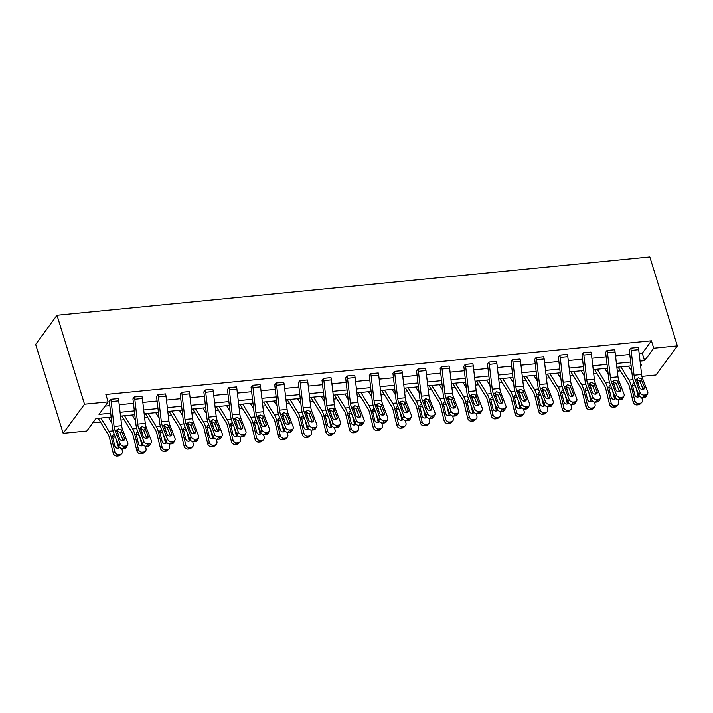 <?xml version="1.0" encoding="UTF-8"?>
<svg xmlns="http://www.w3.org/2000/svg" width="713" height="713" viewBox="0 0 713 713"><rect width="100%" height="100%" fill="white"/><g stroke="black" fill="none" stroke-linecap="round" stroke-linejoin="round"><path stroke-width="1.07" d="M111.166 417.034L95.952 418.522L86.808 431L63.181 433.326L35.65 344.406L56.995 315.271L649.819 256.947L677.35 345.876L653.714 348.202L651.424 340.787L105.863 394.467L108.153 401.874L99.009 414.351L110.72 413.201M677.35 345.876L656.005 375.002L641.932 376.384M92.842 422.773L100.471 422.025M110.765 421.009L111.62 420.928M120.996 420.002L124.107 419.699M134.392 418.683L135.256 418.602M144.632 417.675L147.734 417.372M158.028 416.356L158.892 416.276M168.268 415.349L171.37 415.046M181.663 414.039L182.528 413.95M191.904 413.032L195.006 412.72M205.299 411.713L206.164 411.624M215.531 410.706L218.641 410.394M228.935 409.387L229.791 409.298M239.167 408.38L242.277 408.068M252.571 407.061L253.427 406.971M262.803 406.054L265.913 405.75M276.198 404.734L277.063 404.645M286.439 403.727L289.54 403.424M299.834 402.408L300.699 402.319M310.075 401.401L313.176 401.098M323.47 400.082L324.335 400.002M333.702 399.075L336.812 398.772M347.106 397.756L347.971 397.676M357.338 396.749L360.448 396.446M370.742 395.43L371.598 395.35M380.974 394.423L384.084 394.12M394.369 393.104L395.234 393.023M404.61 392.097L407.711 391.793M418.005 390.777L418.87 390.697M428.246 389.77L431.347 389.467M441.641 388.46L442.506 388.371M451.873 387.453L454.983 387.141M465.277 386.134L466.142 386.045M475.509 385.127L478.619 384.815M488.913 383.808L489.769 383.719M499.145 382.801L502.255 382.489M512.549 381.482L513.405 381.393M522.781 380.475L525.891 380.172M536.176 379.156L537.041 379.066M546.416 378.148L549.518 377.845M559.812 376.829L560.676 376.749M570.052 375.822L573.154 375.519M583.448 374.503L584.312 374.423M593.679 373.496L596.79 373.193M607.084 372.177L607.948 372.097M617.315 371.17L620.426 370.867M146.584 446.302A3.369 2.558 -152 0 1 142.502 443.86L137.413 430.616A12.638 5.41 -95.6 0 1 135.942 424.449L133.028 399.601A1.684 0.722 84.4 0 0 132.894 398.959L134.329 396.963L141.914 396.241A5.9 2.522 84.4 0 1 142.377 398.496L145.292 423.344A8.422 3.61 -95.6 0 0 146.272 427.452L151.361 440.696A3.369 2.558 28 0 1 151.308 442.577A3.369 2.558 28 0 1 149.391 443.736L147.876 443.887L146.584 446.302L148.099 446.151L149.391 443.736M193.856 441.65A3.369 2.558 -152 0 1 189.774 439.208L184.676 425.964A12.638 5.41 -95.6 0 1 183.214 419.797L180.3 394.949A1.684 0.722 84.4 0 0 180.166 394.307L181.601 392.31L189.186 391.597A5.9 2.522 84.4 0 1 189.649 393.843L192.563 418.691A8.422 3.61 -95.6 0 0 193.544 422.809L198.633 436.044A3.369 2.558 28 0 1 198.579 437.925A3.369 2.558 28 0 1 196.654 439.083L195.139 439.235L193.856 441.65L195.371 441.507L196.654 439.083M241.128 436.998A3.369 2.558 -152 0 1 237.037 434.556L231.948 421.321A12.638 5.41 -95.6 0 1 230.477 415.144L227.563 390.305A1.684 0.722 84.4 0 0 227.429 389.654L228.864 387.658L236.449 386.945A5.9 2.522 84.4 0 1 236.921 389.2L239.835 414.039A8.422 3.61 -95.6 0 0 240.807 418.157L245.905 431.392A3.369 2.558 28 0 1 245.842 433.272A3.369 2.558 28 0 1 243.926 434.44L242.411 434.582L241.128 436.998L242.643 436.855L243.926 434.44M288.391 432.354A3.369 2.558 -152 0 1 284.309 429.903L279.22 416.668A12.638 5.41 -95.6 0 1 277.749 410.492L274.835 385.653A1.684 0.722 84.4 0 0 274.701 385.002L276.136 383.006L283.721 382.293A5.9 2.522 84.4 0 1 284.184 384.548L287.098 409.387A8.422 3.61 -95.6 0 0 288.079 413.504L293.168 426.739A3.369 2.558 28 0 1 293.114 428.629A3.369 2.558 28 0 1 291.198 429.787L289.683 429.93L288.391 432.354L289.906 432.203L291.198 429.787M335.663 427.702A3.369 2.558 -152 0 1 331.581 425.251L326.483 412.016A12.638 5.41 -95.6 0 1 325.021 405.84L322.107 381A1.684 0.722 84.4 0 0 321.973 380.359L323.408 378.362L330.992 377.64A5.9 2.522 84.4 0 1 331.456 379.895L334.37 404.734A8.422 3.61 -95.6 0 0 335.351 408.852L340.44 422.096A3.369 2.558 28 0 1 340.386 423.977A3.369 2.558 28 0 1 338.461 425.135L336.946 425.287L335.663 427.702L337.178 427.55L338.461 425.135M382.934 423.05A3.369 2.558 -152 0 1 378.844 420.608L373.755 407.364A12.638 5.41 -95.6 0 1 372.284 401.187L369.37 376.348A1.684 0.722 84.4 0 0 369.236 375.706L370.671 373.71L378.255 372.988A5.9 2.522 84.4 0 1 378.728 375.243L381.642 400.091A8.422 3.61 -95.6 0 0 382.614 404.2L387.712 417.444A3.369 2.558 28 0 1 387.649 419.324A3.369 2.558 28 0 1 385.733 420.483L384.218 420.634L382.934 423.05L384.45 422.898L385.733 420.483M430.197 418.397A3.369 2.558 -152 0 1 426.116 415.955L421.026 402.711A12.638 5.41 -95.6 0 1 419.556 396.544L416.642 371.696A1.684 0.722 84.4 0 0 416.508 371.054L417.943 369.058L425.527 368.345A5.9 2.522 84.4 0 1 425.991 370.591L428.905 395.439A8.422 3.61 -95.6 0 0 429.886 399.556L434.975 412.791A3.369 2.558 28 0 1 434.921 414.672A3.369 2.558 28 0 1 433.005 415.831L431.49 415.982L430.197 418.397L431.713 418.255L433.005 415.831M477.469 413.745A3.369 2.558 -152 0 1 473.379 411.303L468.289 398.068A12.638 5.41 -95.6 0 1 466.828 391.892L463.913 367.043A1.684 0.722 84.4 0 0 463.78 366.402L465.206 364.405L472.79 363.692A5.9 2.522 84.4 0 1 473.263 365.947L476.177 390.786A8.422 3.61 -95.6 0 0 477.157 394.904L482.246 408.139A3.369 2.558 28 0 1 482.193 410.02A3.369 2.558 28 0 1 480.268 411.187L478.753 411.33L477.469 413.745L478.984 413.602L480.268 411.187M524.732 409.102A3.369 2.558 -152 0 1 520.65 406.651L515.561 393.416A12.638 5.41 -95.6 0 1 514.091 387.239L511.176 362.4A1.684 0.722 84.4 0 0 511.043 361.749L512.478 359.753L520.062 359.04A5.9 2.522 84.4 0 1 520.535 361.295L523.44 386.134A8.422 3.61 -95.6 0 0 524.42 390.252L529.509 403.487A3.369 2.558 28 0 1 529.456 405.376A3.369 2.558 28 0 1 527.54 406.535L526.025 406.677L524.732 409.102L526.247 408.95L527.54 406.535M572.004 404.449A3.369 2.558 -152 0 1 567.922 401.998L562.824 388.763A12.638 5.41 -95.6 0 1 561.363 382.587L558.448 357.748A1.684 0.722 84.4 0 0 558.315 357.106L559.75 355.101L567.334 354.388A5.9 2.522 84.4 0 1 567.798 356.643L570.712 381.482A8.422 3.61 -95.6 0 0 571.692 385.599L576.781 398.843A3.369 2.558 28 0 1 576.728 400.724A3.369 2.558 28 0 1 574.803 401.882L573.288 402.034L572.004 404.449L573.519 404.298L574.803 401.882M619.276 399.797A3.369 2.558 -152 0 1 615.185 397.355L610.096 384.111A12.638 5.41 -95.6 0 1 608.626 377.935L605.72 353.095A1.684 0.722 84.4 0 0 605.587 352.454L607.013 350.457L614.597 349.735A5.9 2.522 84.4 0 1 615.069 351.99L617.984 376.838A8.422 3.61 -95.6 0 0 618.955 380.947L624.053 394.191A3.369 2.558 28 0 1 623.991 396.071A3.369 2.558 28 0 1 622.075 397.23L620.56 397.382L619.276 399.797L620.791 399.645L622.075 397.23M105.043 406.125L109.829 405.652M119.205 404.734L133.465 403.326M142.841 402.408L157.101 401M166.477 400.082L180.737 398.674M190.113 397.756L204.373 396.348M213.74 395.43L228.008 394.031M237.376 393.104L251.636 391.704M261.011 390.777L275.271 389.378M284.647 388.451L298.907 387.052M308.283 386.125L322.543 384.726M331.91 383.799L346.179 382.4M355.546 381.482L369.806 380.074M379.182 379.156L393.442 377.747M402.818 376.829L417.078 375.421M426.454 374.503L440.714 373.095M450.081 372.177L464.35 370.769M473.717 369.851L487.977 368.452M497.353 367.525L511.613 366.125M520.989 365.199L535.249 363.799M544.625 362.872L558.885 361.473M568.261 360.546L582.521 359.147M591.888 358.22L606.157 356.821M615.524 355.903L629.784 354.495M639.16 353.577L642.279 353.265L651.424 340.787M642.912 397.471A3.369 2.558 -152 0 1 638.821 395.029L633.732 381.785A12.638 5.41 -95.6 0 1 632.262 375.617L629.347 350.769A1.684 0.722 84.4 0 0 629.214 350.128L630.649 348.131L638.233 347.409A5.9 2.522 84.4 0 1 638.705 349.664L641.62 374.512A8.422 3.61 -95.6 0 0 642.591 378.621L647.689 391.865A3.369 2.558 28 0 1 647.627 393.745A3.369 2.558 28 0 1 645.711 394.904L644.195 395.055L642.912 397.471L644.427 397.319L645.711 394.904M595.64 402.123A3.369 2.558 -152 0 1 591.558 399.681L586.46 386.437A12.638 5.41 -95.6 0 1 584.999 380.261L582.084 355.422A1.684 0.722 84.4 0 0 581.951 354.78L583.386 352.783L590.961 352.062A5.9 2.522 84.4 0 1 591.433 354.316L594.348 379.156A8.422 3.61 -95.6 0 0 595.328 383.273L600.417 396.517A3.369 2.558 28 0 1 600.364 398.398A3.369 2.558 28 0 1 598.439 399.556L596.924 399.708L595.64 402.123L597.155 401.972L598.439 399.556M548.368 406.775A3.369 2.558 -152 0 1 544.286 404.324L539.197 391.089A12.638 5.41 -95.6 0 1 537.727 384.913L534.812 360.074A1.684 0.722 84.4 0 0 534.679 359.432L536.114 357.427L543.698 356.714A5.9 2.522 84.4 0 1 544.162 358.969L547.076 383.808A8.422 3.61 -95.6 0 0 548.056 387.925L553.145 401.169A3.369 2.558 28 0 1 553.092 403.05A3.369 2.558 28 0 1 551.176 404.209L549.661 404.36L548.368 406.775L549.883 406.624L551.176 404.209M501.105 411.428A3.369 2.558 -152 0 1 497.014 408.977L491.925 395.742A12.638 5.41 -95.6 0 1 490.455 389.565L487.54 364.726A1.684 0.722 84.4 0 0 487.407 364.076L488.842 362.079L496.426 361.366A5.9 2.522 84.4 0 1 496.899 363.621L499.813 388.46A8.422 3.61 -95.6 0 0 500.784 392.578L505.882 405.813A3.369 2.558 28 0 1 505.82 407.693A3.369 2.558 28 0 1 503.904 408.861L502.389 409.004L501.105 411.428L502.62 411.276L503.904 408.861M453.833 416.071A3.369 2.558 -152 0 1 449.751 413.629L444.654 400.385A12.638 5.41 -95.6 0 1 443.192 394.218L440.277 369.37A1.684 0.722 84.4 0 0 440.144 368.728L441.579 366.732L449.163 366.019A5.9 2.522 84.4 0 1 449.627 368.264L452.541 393.113A8.422 3.61 -95.6 0 0 453.521 397.23L458.611 410.465A3.369 2.558 28 0 1 458.557 412.346A3.369 2.558 28 0 1 456.632 413.504L455.117 413.656L453.833 416.071L455.349 415.929L456.632 413.504M406.562 420.723A3.369 2.558 -152 0 1 402.48 418.281L397.391 405.037A12.638 5.41 -95.6 0 1 395.92 398.87L393.006 374.022A1.684 0.722 84.4 0 0 392.872 373.38L394.307 371.384L401.891 370.671A5.9 2.522 84.4 0 1 402.355 372.917L405.269 397.765A8.422 3.61 -95.6 0 0 406.25 401.874L411.339 415.118A3.369 2.558 28 0 1 411.285 416.998A3.369 2.558 28 0 1 409.369 418.157L407.854 418.308L406.562 420.723L408.077 420.572L409.369 418.157M359.299 425.376A3.369 2.558 -152 0 1 355.208 422.934L350.119 409.69A12.638 5.41 -95.6 0 1 348.648 403.513L345.743 378.674A1.684 0.722 84.4 0 0 345.609 378.033L347.035 376.036L354.619 375.314A5.9 2.522 84.4 0 1 355.092 377.569L358.006 402.408A8.422 3.61 -95.6 0 0 358.987 406.526L364.076 419.77A3.369 2.558 28 0 1 364.013 421.65A3.369 2.558 28 0 1 362.097 422.809L360.582 422.961L359.299 425.376L360.814 425.224L362.097 422.809M312.027 430.028A3.369 2.558 -152 0 1 307.945 427.577L302.856 414.342A12.638 5.41 -95.6 0 1 301.385 408.166L298.471 383.327A1.684 0.722 84.4 0 0 298.337 382.685L299.772 380.68L307.356 379.967A5.9 2.522 84.4 0 1 307.82 382.221L310.734 407.061A8.422 3.61 -95.6 0 0 311.715 411.178L316.804 424.422A3.369 2.558 28 0 1 316.75 426.303A3.369 2.558 28 0 1 314.834 427.461L313.319 427.613L312.027 430.028L313.542 429.877L314.834 427.461M264.755 434.68A3.369 2.558 -152 0 1 260.673 432.23L255.584 418.994A12.638 5.41 -95.6 0 1 254.113 412.818L251.199 387.979A1.684 0.722 84.4 0 0 251.065 387.328L252.5 385.332L260.085 384.619A5.9 2.522 84.4 0 1 260.557 386.874L263.462 411.713A8.422 3.61 -95.6 0 0 264.443 415.831L269.532 429.066A3.369 2.558 28 0 1 269.478 430.955A3.369 2.558 28 0 1 267.562 432.114L266.047 432.256L264.755 434.68L266.27 434.529L267.562 432.114M217.492 439.324A3.369 2.558 -152 0 1 213.41 436.882L208.312 423.638A12.638 5.41 -95.6 0 1 206.85 417.47L203.936 392.622A1.684 0.722 84.4 0 0 203.802 391.981L205.228 389.984L212.813 389.271A5.9 2.522 84.4 0 1 213.285 391.517L216.199 416.365A8.422 3.61 -95.6 0 0 217.18 420.483L222.269 433.718A3.369 2.558 28 0 1 222.215 435.598A3.369 2.558 28 0 1 220.29 436.757L218.775 436.909L217.492 439.324L219.007 439.181L220.29 436.757M170.22 443.976A3.369 2.558 -152 0 1 166.138 441.534L161.049 428.29A12.638 5.41 -95.6 0 1 159.578 422.123L156.664 397.275A1.684 0.722 84.4 0 0 156.53 396.633L157.965 394.637L165.55 393.924A5.9 2.522 84.4 0 1 166.013 396.17L168.928 421.018A8.422 3.61 -95.6 0 0 169.908 425.126L174.997 438.37A3.369 2.558 28 0 1 174.943 440.251A3.369 2.558 28 0 1 173.027 441.409L171.512 441.561L170.22 443.976L171.735 443.825L173.027 441.409M122.957 448.629A3.369 2.558 -152 0 1 118.866 446.186L113.777 432.943A12.638 5.41 -95.6 0 1 112.306 426.766L109.392 401.927A1.684 0.722 84.4 0 0 109.258 401.285L110.693 399.289L118.278 398.567A5.9 2.522 84.4 0 1 118.75 400.822L121.665 425.67A8.422 3.61 -95.6 0 0 122.636 429.779L127.734 443.023A3.369 2.558 28 0 1 127.672 444.903A3.369 2.558 28 0 1 125.755 446.062L124.24 446.213L122.957 448.629L124.472 448.477L125.755 446.062M108.153 401.874L84.526 404.2L56.995 315.271M84.526 404.2L63.181 433.326M640.622 366.063L641.513 364.851L640.497 364.949M631.121 365.876L616.861 367.275M607.485 368.202L593.225 369.601M583.849 370.519L569.589 371.928M560.222 372.846L545.953 374.254M536.586 375.172L522.326 376.58M512.95 377.498L498.69 378.906M489.314 379.824L475.054 381.223M465.678 382.15L451.418 383.549M442.051 384.476L427.782 385.876M418.415 386.803L404.155 388.202M394.779 389.129L380.519 390.528M371.143 391.455L356.883 392.854M347.507 393.772L333.247 395.18M323.871 396.098L309.611 397.506M300.244 398.424L285.975 399.833M276.608 400.751L262.348 402.159M252.972 403.077L238.712 404.485M229.336 405.403L215.076 406.802M205.701 407.729L191.441 409.128M182.073 410.055L167.805 411.454M158.438 412.381L144.178 413.781M134.802 414.708L120.542 416.107M640.042 361.126L644.57 360.68L653.714 348.202M120.087 412.283L134.356 410.875M143.723 409.957L157.983 408.549M167.359 407.631L181.619 406.223M190.995 405.305L205.255 403.897M214.631 402.979L228.891 401.579M238.258 400.653L252.527 399.253M261.894 398.326L276.154 396.927M285.53 396L299.79 394.601M309.166 393.674L323.426 392.275M332.802 391.348L347.062 389.949M356.438 389.031L370.698 387.622M380.065 386.704L394.334 385.296M403.701 384.378L417.961 382.97M427.337 382.052L441.597 380.644M450.972 379.726L465.233 378.327M474.608 377.4L488.868 376.001M498.235 375.074L512.504 373.674M521.871 372.747L536.131 371.348M545.507 370.421L559.767 369.022M569.143 368.095L583.403 366.696M592.779 365.778L607.039 364.37M616.415 363.452L630.675 362.044M630.444 369.414L631.388 368.131M642.279 353.265L644.57 360.68M630.649 348.131L630.657 348.158A5.9 2.522 84.4 0 1 631.13 350.413L634.044 375.252A8.422 3.61 -95.6 0 0 635.016 379.369L640.114 392.613A3.369 2.558 28 0 0 644.195 395.055M643.126 389.45L639.9 381.179L636.887 379.521M647.627 393.745L646.343 396.161A3.369 2.558 -152 0 1 644.427 397.319M635.016 379.369L636.647 379.209L638.385 377.73L640.96 378.781L644.418 387.061A2.692 2.05 -152 0 1 644.374 388.567A2.692 2.05 -152 0 1 642.841 389.494A2.692 2.05 -152 0 1 639.579 387.533L636.771 380.252L637.021 378.425M618.18 367.15A5.9 2.522 -95.6 0 0 618.465 367.685L628.1 383.362A8.422 3.61 84.4 0 1 629.49 386.909L633.189 402.052L634.766 400.563A3.369 2.888 46.6 0 0 638.554 403.406L636.985 404.895A3.369 2.888 -133.4 0 1 633.189 402.052M620.863 366.883L628.973 380.1A12.638 5.41 84.4 0 1 631.067 385.421L634.766 400.563M628.429 366.134L631.798 371.607M636.673 379.548A12.638 5.41 84.4 0 1 638.643 384.681L638.937 385.867M641.745 397.391L642.342 399.824A3.369 2.888 46.6 0 1 641.62 402.569L640.051 404.057A3.369 2.888 -133.4 0 1 638.5 404.743L636.985 404.895M639.409 396A2.692 2.308 -133.4 0 1 634.748 394.788L632.476 385.287L632.788 383.933L633.91 383.139M638.5 404.743L640.069 403.255L638.554 403.406M640.069 403.255A3.369 2.888 46.6 0 0 641.62 402.569M638.019 397.016A2.692 2.308 46.6 0 0 638.019 395.795L638.83 395.038M636.112 387.988L638.019 395.795M635.524 386.446L632.903 385.216M607.013 350.457L607.021 350.484A5.9 2.522 84.4 0 1 607.494 352.739L610.408 377.578A8.422 3.61 -95.6 0 0 611.389 381.696L616.478 394.931A3.369 2.558 28 0 0 620.56 397.382M619.49 391.776L616.264 383.505L613.26 381.838M623.991 396.071L622.707 398.487A3.369 2.558 -152 0 1 620.791 399.645M611.389 381.696L613.02 381.535L614.758 380.056L617.324 381.107L620.791 389.387A2.692 2.05 -152 0 1 620.747 390.893A2.692 2.05 -152 0 1 619.205 391.82A2.692 2.05 -152 0 1 615.943 389.859L613.144 382.578L613.385 380.751M583.386 352.783L583.394 352.81A5.9 2.522 84.4 0 1 583.858 355.065L586.772 379.904A8.422 3.61 -95.6 0 0 587.753 384.022L592.842 397.257A3.369 2.558 28 0 0 596.924 399.708M595.854 394.102L592.637 385.831L589.624 384.164M600.364 398.398L599.072 400.813A3.369 2.558 -152 0 1 597.155 401.972M587.753 384.022L589.384 383.861L591.122 382.382L593.697 383.434L597.155 391.713A2.692 2.05 -152 0 1 597.111 393.219A2.692 2.05 -152 0 1 595.578 394.146A2.692 2.05 -152 0 1 592.307 392.186L589.508 384.904L589.749 383.068M594.544 369.468A5.9 2.522 -95.6 0 0 594.838 370.011L604.464 385.688A8.422 3.61 84.4 0 1 605.854 389.236L609.553 404.378L611.13 402.89A3.369 2.888 46.6 0 0 614.927 405.733L613.349 407.221A3.369 2.888 -133.4 0 1 609.553 404.378M597.227 369.209L605.346 382.426A12.638 5.41 84.4 0 1 607.431 387.747L611.13 402.89M604.802 368.461L608.162 373.933M613.037 381.874A12.638 5.41 84.4 0 1 615.007 386.999L615.301 388.193M618.109 399.717L618.706 402.15A3.369 2.888 46.6 0 1 617.984 404.895L616.415 406.383A3.369 2.888 -133.4 0 1 614.864 407.07L613.349 407.221M615.774 398.326A2.692 2.308 -133.4 0 1 611.112 397.105L608.84 387.614L609.152 386.259L610.275 385.466M614.864 407.07L616.442 405.581L614.927 405.733M616.442 405.581A3.369 2.888 46.6 0 0 617.984 404.895M614.383 399.342A2.692 2.308 46.6 0 0 614.383 398.121L616.478 394.931M612.485 390.314L614.383 398.121M611.888 388.772L609.267 387.542M570.908 371.794A5.9 2.522 -95.6 0 0 571.202 372.338L580.828 388.015A8.422 3.61 84.4 0 1 582.227 391.562L585.917 406.704L587.494 405.216A3.369 2.888 46.6 0 0 591.291 408.059L589.713 409.547A3.369 2.888 -133.4 0 1 585.917 406.704M573.591 371.535L581.71 384.753A12.638 5.41 84.4 0 1 583.795 390.073L587.494 405.216M581.166 370.787L584.526 376.259M589.401 384.2A12.638 5.41 84.4 0 1 591.371 389.325L591.665 390.519M594.473 402.043L595.07 404.476A3.369 2.888 46.6 0 1 594.357 407.221L592.779 408.709A3.369 2.888 -133.4 0 1 591.229 409.396L589.713 409.547M592.138 400.653A2.692 2.308 -133.4 0 1 587.476 399.432L585.204 389.931L585.525 388.585L586.639 387.792M591.229 409.396L592.806 407.907L591.291 408.059M592.806 407.907A3.369 2.888 46.6 0 0 594.357 407.221M590.747 401.669A2.692 2.308 46.6 0 0 590.756 400.448L592.842 397.257M588.849 392.64L590.756 400.448M588.252 391.098L585.631 389.868M567.334 354.388L559.758 355.136A5.9 2.522 84.4 0 1 560.222 357.391L563.136 382.23A8.422 3.61 -95.6 0 0 564.117 386.348L569.206 399.583A3.369 2.558 28 0 0 573.288 402.034M572.218 396.428L569.001 388.157L565.988 386.491M576.728 400.724L575.436 403.139A3.369 2.558 -152 0 1 573.519 404.298M564.117 386.348L565.748 386.188L567.486 384.708L570.061 385.76L573.519 394.039A2.692 2.05 -152 0 1 573.475 395.546A2.692 2.05 -152 0 1 571.942 396.473A2.692 2.05 -152 0 1 568.671 394.512L565.872 387.23L566.113 385.394M547.272 374.12A5.9 2.522 -95.6 0 0 547.566 374.655L557.192 390.341A8.422 3.61 84.4 0 1 558.591 393.888L562.281 409.03L563.858 407.542A3.369 2.888 46.6 0 0 567.655 410.385L566.077 411.873A3.369 2.888 -133.4 0 1 562.281 409.03M549.955 373.862L558.074 387.079A12.638 5.41 84.4 0 1 560.168 392.4L563.858 407.542M557.53 373.113L560.89 378.585M565.765 386.526A12.638 5.41 84.4 0 1 567.735 391.651L568.029 392.845M570.846 404.369L571.434 406.793A3.369 2.888 46.6 0 1 570.721 409.547L569.143 411.036A3.369 2.888 -133.4 0 1 567.593 411.722L566.077 411.873M568.511 402.979A2.692 2.308 -133.4 0 1 563.849 401.758L561.568 392.257L561.889 390.911L563.003 390.118M567.593 411.722L569.17 410.233L567.655 410.385M569.17 410.233A3.369 2.888 46.6 0 0 570.721 409.547M567.12 403.995A2.692 2.308 46.6 0 0 567.12 402.774L569.206 399.583M565.213 394.966L567.12 402.774M564.616 393.416L561.996 392.195M536.114 357.427L536.123 357.463A5.9 2.522 84.4 0 1 536.586 359.709L539.5 384.557A8.422 3.61 -95.6 0 0 540.481 388.674L545.57 401.909A3.369 2.558 28 0 0 549.661 404.36M549.883 396.357A2.692 2.05 -152 0 1 549.839 397.863A2.692 2.05 -152 0 1 548.306 398.799A2.692 2.05 -152 0 1 545.035 396.838L542.236 389.556L542.112 388.514L543.85 387.034L546.425 388.086L547.085 389.075L549.883 396.357L548.618 398.745L545.365 390.483L542.352 388.817M553.092 403.05L551.809 405.465A3.369 2.558 -152 0 1 549.883 406.624M540.481 388.674L542.112 388.514L542.477 387.72M523.636 376.446A5.9 2.522 -95.6 0 0 523.93 376.981L533.565 392.667A8.422 3.61 84.4 0 1 534.955 396.214L538.654 411.356L540.222 409.868A3.369 2.888 46.6 0 0 544.019 412.711L542.45 414.2A3.369 2.888 -133.4 0 1 538.654 411.356M526.319 376.188L534.438 389.405A12.638 5.41 84.4 0 1 536.533 394.726L540.222 409.868M533.894 375.439L537.254 380.911M542.13 388.852A12.638 5.41 84.4 0 1 544.108 393.977L544.393 395.171M547.21 406.695L547.798 409.119A3.369 2.888 46.6 0 1 547.085 411.873L545.507 413.362A3.369 2.888 -133.4 0 1 543.966 414.048L542.45 414.2M544.875 405.305A2.692 2.308 -133.4 0 1 540.213 404.084L537.932 394.583L538.253 393.237L539.376 392.444M543.966 414.048L545.534 412.56L544.019 412.711M545.534 412.56A3.369 2.888 46.6 0 0 547.085 411.873M543.484 406.321A2.692 2.308 46.6 0 0 543.484 405.1L545.57 401.909M541.577 397.293L543.484 405.1M540.989 395.742L538.36 394.521M512.478 359.753L512.487 359.789A5.9 2.522 84.4 0 1 512.959 362.035L515.864 386.883A8.422 3.61 -95.6 0 0 516.845 391L521.943 404.235A3.369 2.558 28 0 0 526.025 406.677M524.955 401.071L521.729 392.81L518.716 391.143M529.456 405.376L528.173 407.791A3.369 2.558 -152 0 1 526.247 408.95M516.845 391L518.476 390.84L520.214 389.36L522.789 390.412L526.247 398.683A2.692 2.05 -152 0 1 526.203 400.189A2.692 2.05 -152 0 1 524.67 401.116A2.692 2.05 -152 0 1 521.399 399.164L518.601 391.883L518.85 390.047M500 378.772A5.9 2.522 -95.6 0 0 500.294 379.307L509.929 394.984A8.422 3.61 84.4 0 1 511.319 398.54L515.018 413.683L516.595 412.194A3.369 2.888 46.6 0 0 520.383 415.037L518.814 416.526A3.369 2.888 -133.4 0 1 515.018 413.683M502.683 378.505L510.802 391.722A12.638 5.41 84.4 0 1 512.897 397.052L516.595 412.194M510.258 377.765L513.618 383.238M518.494 391.179A12.638 5.41 84.4 0 1 520.472 396.303L520.766 397.498M523.574 409.021L524.162 411.446A3.369 2.888 46.6 0 1 523.449 414.2L521.871 415.679A3.369 2.888 -133.4 0 1 520.33 416.374L518.814 416.526M521.239 407.622A2.692 2.308 -133.4 0 1 516.577 406.41L514.305 396.909L514.617 395.563L515.74 394.77M520.33 416.374L521.898 414.886L520.383 415.037M521.898 414.886A3.369 2.888 46.6 0 0 523.449 414.2M519.848 408.647A2.692 2.308 46.6 0 0 519.848 407.417L520.65 406.66M517.941 399.619L519.848 407.417M517.353 398.068L514.733 396.847M488.842 362.079L488.851 362.115A5.9 2.522 84.4 0 1 489.323 364.361L492.237 389.209A8.422 3.61 -95.6 0 0 493.209 393.318L498.307 406.562A3.369 2.558 28 0 0 502.389 409.004M502.62 401.009A2.692 2.05 -152 0 1 502.576 402.515A2.692 2.05 -152 0 1 501.034 403.442A2.692 2.05 -152 0 1 497.772 401.49L494.965 394.209L494.849 393.157L496.578 391.687L499.153 392.738L499.813 393.728L502.62 401.009L501.346 403.398L498.093 395.136L495.089 393.469M505.82 407.693L504.537 410.118A3.369 2.558 -152 0 1 502.62 411.276M493.209 393.318L494.849 393.157L495.214 392.373M476.373 381.099A5.9 2.522 -95.6 0 0 476.667 381.633L486.293 397.31A8.422 3.61 84.4 0 1 487.683 400.866L491.382 416.009L492.959 414.52A3.369 2.888 46.6 0 0 496.756 417.355L495.178 418.843A3.369 2.888 -133.4 0 1 491.382 416.009M479.056 380.831L487.166 394.048A12.638 5.41 84.4 0 1 489.261 399.378L492.959 414.52M486.631 380.091L489.991 385.564M494.867 393.505A12.638 5.41 84.4 0 1 496.836 398.629L497.13 399.824M499.938 411.348L500.535 413.772A3.369 2.888 46.6 0 1 499.813 416.517L498.244 418.005A3.369 2.888 -133.4 0 1 496.694 418.7L495.178 418.843M497.603 409.948A2.692 2.308 -133.4 0 1 492.941 408.736L490.669 399.235L490.981 397.881L492.104 397.096M496.694 418.7L498.271 417.212L496.756 417.355M498.271 417.212A3.369 2.888 46.6 0 0 499.813 416.517M496.212 410.973A2.692 2.308 46.6 0 0 496.212 409.743L498.307 406.562M494.314 401.936L496.212 409.743M493.717 400.394L491.097 399.173M465.206 364.405L465.215 364.432A5.9 2.522 84.4 0 1 465.687 366.687L468.601 391.535A8.422 3.61 -95.6 0 0 469.582 395.644L474.671 408.888A3.369 2.558 28 0 0 478.753 411.33M477.683 405.724L474.457 397.453L471.453 395.795M482.193 410.02L480.901 412.444A3.369 2.558 -152 0 1 478.984 413.602M469.582 395.644L471.213 395.483L472.951 394.013L475.518 395.064L478.984 403.335A2.692 2.05 -152 0 1 478.94 404.841A2.692 2.05 -152 0 1 477.398 405.768A2.692 2.05 -152 0 1 474.136 403.816L471.338 396.535L471.578 394.699M452.737 383.425A5.9 2.522 -95.6 0 0 453.031 383.959L462.657 399.636A8.422 3.61 84.4 0 1 464.056 403.184L467.746 418.335L469.323 416.847A3.369 2.888 46.6 0 0 473.12 419.681L471.543 421.169A3.369 2.888 -133.4 0 1 467.746 418.335M455.42 383.157L463.539 396.375A12.638 5.41 84.4 0 1 465.625 401.695L469.323 416.847M462.995 382.418L466.355 387.89M471.231 395.831A12.638 5.41 84.4 0 1 473.2 400.956L473.494 402.15M476.302 413.674L476.899 416.098A3.369 2.888 46.6 0 1 476.186 418.843L474.608 420.331A3.369 2.888 -133.4 0 1 473.058 421.026L471.543 421.169M473.967 412.274A2.692 2.308 -133.4 0 1 469.306 411.062L467.033 401.562L467.345 400.207L468.468 399.423M473.058 421.026L474.635 419.538L473.12 419.681M474.635 419.538A3.369 2.888 46.6 0 0 476.186 418.843M472.576 413.299A2.692 2.308 46.6 0 0 472.585 412.069L474.671 408.888M470.678 404.262L472.585 412.069M470.081 402.72L467.461 401.499M449.163 366.019L441.588 366.758A5.9 2.522 84.4 0 1 442.051 369.013L444.965 393.852A8.422 3.61 -95.6 0 0 445.946 397.97L451.035 411.214A3.369 2.558 28 0 0 455.117 413.656M454.047 408.05L450.83 399.779L447.817 398.121M458.557 412.346L457.265 414.761A3.369 2.558 -152 0 1 455.349 415.929M445.946 397.97L447.577 397.809L449.315 396.339L451.89 397.391L455.349 405.661A2.692 2.05 -152 0 1 455.304 407.168A2.692 2.05 -152 0 1 453.771 408.094A2.692 2.05 -152 0 1 450.5 406.143L447.702 398.861L447.942 397.025M429.101 385.751A5.9 2.522 -95.6 0 0 429.395 386.286L439.021 401.963A8.422 3.61 84.4 0 1 440.42 405.51L444.11 420.661L445.687 419.173A3.369 2.888 46.6 0 0 449.484 422.007L447.907 423.495A3.369 2.888 -133.4 0 1 444.11 420.661M431.784 385.483L439.903 398.701A12.638 5.41 84.4 0 1 441.989 404.021L445.687 419.173M439.36 384.744L442.72 390.216M447.595 398.148A12.638 5.41 84.4 0 1 449.564 403.282L449.858 404.476M452.675 416L453.263 418.424A3.369 2.888 46.6 0 1 452.55 421.169L450.972 422.657A3.369 2.888 -133.4 0 1 449.422 423.353L447.907 423.495M450.34 414.601A2.692 2.308 -133.4 0 1 445.67 413.388L443.397 403.888L443.718 402.533L444.832 401.74M449.422 423.353L450.999 421.864L449.484 422.007M450.999 421.864A3.369 2.888 46.6 0 0 452.55 421.169M448.949 415.626A2.692 2.308 46.6 0 0 448.949 414.396L451.035 411.214M447.042 406.588L448.949 414.396M446.445 405.046L443.825 403.825M425.527 368.345L417.952 369.084A5.9 2.522 84.4 0 1 418.415 371.339L421.33 396.178A8.422 3.61 -95.6 0 0 422.31 400.296L427.399 413.54A3.369 2.558 28 0 0 431.49 415.982M431.713 407.988A2.692 2.05 -152 0 1 431.668 409.494A2.692 2.05 -152 0 1 430.135 410.421A2.692 2.05 -152 0 1 426.864 408.469L424.066 401.178L423.941 400.136L425.679 398.656L428.255 399.717L428.914 400.706L431.713 407.988L430.447 410.367L427.194 402.105L424.182 400.448M434.921 414.672L433.638 417.087A3.369 2.558 -152 0 1 431.713 418.255M422.31 400.296L423.941 400.136L424.306 399.351M394.307 371.384L394.316 371.411A5.9 2.522 84.4 0 1 394.779 373.665L397.694 398.505A8.422 3.61 -95.6 0 0 398.674 402.622L403.763 415.866A3.369 2.558 28 0 0 407.854 418.308M406.784 412.702L403.558 404.431L400.546 402.774M411.285 416.998L410.002 419.413A3.369 2.558 -152 0 1 408.077 420.572M398.674 402.622L400.305 402.462L402.043 400.982L404.619 402.034L408.077 410.314A2.692 2.05 -152 0 1 408.032 411.82A2.692 2.05 -152 0 1 406.499 412.747A2.692 2.05 -152 0 1 403.228 410.786L400.43 403.505L400.679 401.677M370.671 373.71L370.68 373.737A5.9 2.522 84.4 0 1 371.152 375.992L374.067 400.831A8.422 3.61 -95.6 0 0 375.038 404.948L380.136 418.183A3.369 2.558 28 0 0 384.218 420.634M383.148 415.028L379.922 406.758L376.91 405.1M387.649 419.324L386.366 421.739A3.369 2.558 -152 0 1 384.45 422.898M375.038 404.948L376.669 404.788L378.407 403.308L380.983 404.36L384.45 412.64A2.692 2.05 -152 0 1 384.396 414.146A2.692 2.05 -152 0 1 382.863 415.073A2.692 2.05 -152 0 1 379.601 413.112L376.794 405.831L377.043 404.004M347.035 376.036L347.044 376.063A5.9 2.522 84.4 0 1 347.516 378.318L350.431 403.157A8.422 3.61 -95.6 0 0 351.411 407.275L356.5 420.51A3.369 2.558 28 0 0 360.582 422.961M359.512 417.355L356.286 409.084L353.283 407.417M364.013 421.65L362.73 424.066A3.369 2.558 -152 0 1 360.814 425.224M351.411 407.275L353.042 407.114L354.78 405.635L357.347 406.686L360.814 414.966A2.692 2.05 -152 0 1 360.769 416.472A2.692 2.05 -152 0 1 359.227 417.399A2.692 2.05 -152 0 1 355.965 415.438L353.167 408.157L353.407 406.321M323.408 378.362L323.417 378.389A5.9 2.522 84.4 0 1 323.88 380.644L326.795 405.483A8.422 3.61 -95.6 0 0 327.775 409.601L332.864 422.836A3.369 2.558 28 0 0 336.946 425.287M335.876 419.681L332.659 411.41L329.647 409.743M340.386 423.977L339.094 426.392A3.369 2.558 -152 0 1 337.178 427.55M327.775 409.601L329.406 409.44L331.144 407.961L333.72 409.012L337.178 417.292A2.692 2.05 -152 0 1 337.133 418.798A2.692 2.05 -152 0 1 335.6 419.725A2.692 2.05 -152 0 1 332.329 417.765L329.531 410.483L329.771 408.647M307.356 379.967L299.781 380.715A5.9 2.522 84.4 0 1 300.244 382.961L303.159 407.809A8.422 3.61 -95.6 0 0 304.139 411.927L309.228 425.162A3.369 2.558 28 0 0 313.319 427.613M312.241 422.007L309.023 413.736L306.011 412.069M316.75 426.303L315.458 428.718A3.369 2.558 -152 0 1 313.542 429.877M304.139 411.927L305.77 411.766L307.508 410.287L310.084 411.339L313.542 419.618A2.692 2.05 -152 0 1 313.497 421.116A2.692 2.05 -152 0 1 311.964 422.051A2.692 2.05 -152 0 1 308.693 420.091L305.895 412.809L306.135 410.973M276.136 383.006L276.145 383.041A5.9 2.522 84.4 0 1 276.608 385.287L279.523 410.135A8.422 3.61 -95.6 0 0 280.503 414.253L285.592 427.488A3.369 2.558 28 0 0 289.683 429.93M289.906 421.936A2.692 2.05 -152 0 1 289.861 423.442A2.692 2.05 -152 0 1 288.328 424.369A2.692 2.05 -152 0 1 285.057 422.417L282.259 415.135L282.134 414.093L283.872 412.613L286.448 413.665L287.107 414.654L289.906 421.936L288.64 424.324L285.387 416.062L282.375 414.396M293.114 428.629L291.831 431.044A3.369 2.558 -152 0 1 289.906 432.203M280.503 414.253L282.134 414.093L282.5 413.299M252.5 385.332L252.509 385.368A5.9 2.522 84.4 0 1 252.981 387.614L255.896 412.462A8.422 3.61 -95.6 0 0 256.867 416.57L261.965 429.814A3.369 2.558 28 0 0 266.047 432.256M264.978 426.65L261.751 418.388L258.739 416.722M269.478 430.955L268.195 433.37A3.369 2.558 -152 0 1 266.27 434.529M256.867 416.57L258.498 416.41L260.236 414.939L262.812 415.991L266.27 424.262A2.692 2.05 -152 0 1 266.225 425.768A2.692 2.05 -152 0 1 264.692 426.695A2.692 2.05 -152 0 1 261.421 424.743L258.623 417.462L258.872 415.626M228.864 387.658L228.873 387.685A5.9 2.522 84.4 0 1 229.345 389.94L232.26 414.788A8.422 3.61 -95.6 0 0 233.231 418.896L238.329 432.14A3.369 2.558 28 0 0 242.411 434.582M242.643 426.588A2.692 2.05 -152 0 1 242.598 428.094A2.692 2.05 -152 0 1 241.056 429.021A2.692 2.05 -152 0 1 237.794 427.069L234.987 419.788L234.871 418.736L236.6 417.265L239.176 418.317L239.835 419.306L242.643 426.588L241.368 428.976L238.115 420.706L235.112 419.048M245.842 433.272L244.559 435.696A3.369 2.558 -152 0 1 242.643 436.855M233.231 418.896L234.871 418.736L235.237 417.952M205.228 389.984L205.237 390.011A5.9 2.522 84.4 0 1 205.709 392.266L208.624 417.114A8.422 3.61 -95.6 0 0 209.604 421.223L214.693 434.467A3.369 2.558 28 0 0 218.775 436.909M217.706 431.303L214.479 423.032L211.476 421.374M222.215 435.598L220.923 438.023A3.369 2.558 -152 0 1 219.007 439.181M209.604 421.223L211.235 421.062L212.973 419.592L215.549 420.643L219.007 428.914A2.692 2.05 -152 0 1 218.962 430.42A2.692 2.05 -152 0 1 217.429 431.347A2.692 2.05 -152 0 1 214.158 429.395L211.36 422.114L211.601 420.278M405.465 388.077A5.9 2.522 -95.6 0 0 405.759 388.612L415.394 404.289A8.422 3.61 84.4 0 1 416.784 407.836L420.483 422.978L422.051 421.499A3.369 2.888 46.6 0 0 425.848 424.333L424.271 425.821A3.369 2.888 -133.4 0 1 420.483 422.978M408.148 387.81L416.267 401.027A12.638 5.41 84.4 0 1 418.362 406.348L422.051 421.499M415.724 387.061L419.084 392.533M423.959 400.474A12.638 5.41 84.4 0 1 425.937 405.608L426.222 406.802M429.039 418.326L429.627 420.75A3.369 2.888 46.6 0 1 428.914 423.495L427.337 424.984A3.369 2.888 -133.4 0 1 425.786 425.67L424.271 425.821M426.704 416.927A2.692 2.308 -133.4 0 1 422.043 415.715L419.761 406.214L420.082 404.859L421.205 404.066M425.786 425.67L427.363 424.182L425.848 424.333M427.363 424.182A3.369 2.888 46.6 0 0 428.914 423.495M425.313 417.952A2.692 2.308 46.6 0 0 425.313 416.722L427.399 413.54M423.406 408.914L425.313 416.722M422.818 407.373L420.189 406.152M381.829 390.403A5.9 2.522 -95.6 0 0 382.123 390.938L391.758 406.615A8.422 3.61 84.4 0 1 393.148 410.162L396.847 425.304L398.415 423.816A3.369 2.888 46.6 0 0 402.212 426.659L400.644 428.148A3.369 2.888 -133.4 0 1 396.847 425.304M384.512 390.136L392.631 403.353A12.638 5.41 84.4 0 1 394.726 408.674L398.415 423.816M392.088 389.387L395.448 394.859M400.323 402.8A12.638 5.41 84.4 0 1 402.301 407.934L402.587 409.119M405.403 420.652L405.991 423.076A3.369 2.888 46.6 0 1 405.278 425.821L403.701 427.31A3.369 2.888 -133.4 0 1 402.159 427.996L400.644 428.148M403.068 419.253A2.692 2.308 -133.4 0 1 398.407 418.041L396.134 408.54L396.446 407.185L397.569 406.392M402.159 427.996L403.727 426.508L402.212 426.659M403.727 426.508A3.369 2.888 46.6 0 0 405.278 425.821M401.677 420.269A2.692 2.308 46.6 0 0 401.677 419.048L402.48 418.29M399.77 411.241L401.677 419.048M399.182 409.699L396.553 408.478M358.202 392.72A5.9 2.522 -95.6 0 0 358.487 393.264L368.122 408.941A8.422 3.61 84.4 0 1 369.512 412.488L373.211 427.631L374.788 426.142A3.369 2.888 46.6 0 0 378.585 428.985L377.008 430.474A3.369 2.888 -133.4 0 1 373.211 427.631M360.885 392.462L368.995 405.679A12.638 5.41 84.4 0 1 371.09 411L374.788 426.142M368.452 391.713L371.821 397.186M376.696 405.127A12.638 5.41 84.4 0 1 378.665 410.251L378.959 411.446M381.767 422.969L382.364 425.403A3.369 2.888 46.6 0 1 381.642 428.148L380.074 429.636A3.369 2.888 -133.4 0 1 378.523 430.322L377.008 430.474M379.432 421.579A2.692 2.308 -133.4 0 1 374.771 420.358L372.498 410.866L372.81 409.512L373.933 408.718M378.523 430.322L380.1 428.834L378.585 428.985M380.1 428.834A3.369 2.888 46.6 0 0 381.642 428.148M378.042 422.595A2.692 2.308 46.6 0 0 378.042 421.374L378.853 420.617M376.143 413.567L378.042 421.374M375.546 412.025L372.926 410.795M334.566 395.047A5.9 2.522 -95.6 0 0 334.86 395.59L344.486 411.267A8.422 3.61 84.4 0 1 345.885 414.814L349.575 429.957L351.152 428.468A3.369 2.888 46.6 0 0 354.949 431.312L353.372 432.8A3.369 2.888 -133.4 0 1 349.575 429.957M337.249 394.788L345.368 408.005A12.638 5.41 84.4 0 1 347.454 413.326L351.152 428.468M344.825 394.039L348.185 399.512M353.06 407.453A12.638 5.41 84.4 0 1 355.029 412.577L355.324 413.772M358.131 425.296L358.728 427.729A3.369 2.888 46.6 0 1 358.006 430.474L356.438 431.962A3.369 2.888 -133.4 0 1 354.887 432.648L353.372 432.8M355.796 423.905A2.692 2.308 -133.4 0 1 351.135 422.684L348.862 413.184L349.174 411.838L350.297 411.044M354.887 432.648L356.464 431.16L354.949 431.312M356.464 431.16A3.369 2.888 46.6 0 0 358.006 430.474M354.406 424.921A2.692 2.308 46.6 0 0 354.406 423.7L356.5 420.51M352.507 415.893L354.406 423.7M351.91 414.351L349.29 413.121M310.93 397.373A5.9 2.522 -95.6 0 0 311.224 397.916L320.85 413.593A8.422 3.61 84.4 0 1 322.249 417.141L325.939 432.283L327.517 430.795A3.369 2.888 46.6 0 0 331.313 433.638L329.736 435.126A3.369 2.888 -133.4 0 1 325.939 432.283M313.613 397.114L321.732 410.331A12.638 5.41 84.4 0 1 323.818 415.652L327.517 430.795M321.189 396.366L324.549 401.838M329.424 409.779A12.638 5.41 84.4 0 1 331.393 414.904L331.688 416.098M334.504 427.622L335.092 430.055A3.369 2.888 46.6 0 1 334.379 432.8L332.802 434.288A3.369 2.888 -133.4 0 1 331.251 434.975L329.736 435.126M332.16 426.231A2.692 2.308 -133.4 0 1 327.499 425.01L325.226 415.51L325.547 414.164L326.661 413.371M331.251 434.975L332.828 433.486L331.313 433.638M332.828 433.486A3.369 2.888 46.6 0 0 334.379 432.8M330.779 427.247A2.692 2.308 46.6 0 0 330.779 426.026L332.864 422.836M328.871 418.219L330.779 426.026M328.274 416.668L325.654 415.447M287.294 399.699A5.9 2.522 -95.6 0 0 287.589 400.234L297.214 415.92A8.422 3.61 84.4 0 1 298.613 419.467L302.312 434.609L303.881 433.121A3.369 2.888 46.6 0 0 307.677 435.964L306.1 437.452A3.369 2.888 -133.4 0 1 302.312 434.609M289.977 399.44L298.096 412.658A12.638 5.41 84.4 0 1 300.191 417.978L303.881 433.121M297.553 398.692L300.913 404.164M305.788 412.105A12.638 5.41 84.4 0 1 307.766 417.23L308.052 418.424M310.868 429.948L311.456 432.372A3.369 2.888 46.6 0 1 310.743 435.126L309.166 436.614A3.369 2.888 -133.4 0 1 307.615 437.301L306.1 437.452M308.533 428.558A2.692 2.308 -133.4 0 1 303.872 427.337L301.59 417.836L301.911 416.49L303.025 415.697M307.615 437.301L309.192 435.812L307.677 435.964M309.192 435.812A3.369 2.888 46.6 0 0 310.743 435.126M307.143 429.574A2.692 2.308 46.6 0 0 307.143 428.353L309.228 425.162M305.235 420.545L307.143 428.353M304.638 418.994L302.018 417.773M263.658 402.025A5.9 2.522 -95.6 0 0 263.953 402.56L273.587 418.246A8.422 3.61 84.4 0 1 274.977 421.793L278.676 436.935L280.245 435.447A3.369 2.888 46.6 0 0 284.041 438.29L282.473 439.778A3.369 2.888 -133.4 0 1 278.676 436.935M266.341 401.758L274.46 414.975A12.638 5.41 84.4 0 1 276.555 420.305L280.245 435.447M273.917 401.018L277.277 406.49M282.152 414.431A12.638 5.41 84.4 0 1 284.13 419.556L284.416 420.75M287.232 432.274L287.82 434.698A3.369 2.888 46.6 0 1 287.107 437.452L285.53 438.941A3.369 2.888 -133.4 0 1 283.988 439.627L282.473 439.778M284.897 430.875A2.692 2.308 -133.4 0 1 280.236 429.663L277.954 420.162L278.275 418.816L279.398 418.023M283.988 439.627L285.556 438.139L284.041 438.29M285.556 438.139A3.369 2.888 46.6 0 0 287.107 437.452M283.507 431.9A2.692 2.308 46.6 0 0 283.507 430.679L285.592 427.488M281.599 422.871L283.507 430.679M281.011 421.321L278.382 420.1M240.023 404.351A5.9 2.522 -95.6 0 0 240.317 404.886L249.951 420.563A8.422 3.61 84.4 0 1 251.341 424.119L255.04 439.261L256.618 437.773A3.369 2.888 46.6 0 0 260.405 440.616L258.837 442.096A3.369 2.888 -133.4 0 1 255.04 439.261M242.705 404.084L250.824 417.301A12.638 5.41 84.4 0 1 252.919 422.631L256.618 437.773M250.281 403.344L253.65 408.816M258.516 416.757A12.638 5.41 84.4 0 1 260.495 421.882L260.789 423.076M263.596 434.6L264.193 437.024A3.369 2.888 46.6 0 1 263.471 439.769L261.903 441.258A3.369 2.888 -133.4 0 1 260.352 441.953L258.837 442.096M261.261 433.201A2.692 2.308 -133.4 0 1 256.6 431.989L254.327 422.488L254.639 421.133L255.762 420.349M260.352 441.953L261.921 440.465L260.405 440.616M261.921 440.465A3.369 2.888 46.6 0 0 263.471 439.769M259.871 434.226A2.692 2.308 46.6 0 0 259.871 432.996L260.673 432.238M257.963 425.189L259.871 432.996M257.375 423.647L254.755 422.426M216.395 406.677A5.9 2.522 -95.6 0 0 216.69 407.212L226.315 422.889A8.422 3.61 84.4 0 1 227.705 426.436L231.404 441.588L232.982 440.099A3.369 2.888 46.6 0 0 236.778 442.933L235.201 444.422A3.369 2.888 -133.4 0 1 231.404 441.588M219.078 406.41L227.197 419.627A12.638 5.41 84.4 0 1 229.283 424.957L232.982 440.099M226.654 405.67L230.014 411.143M234.889 419.084A12.638 5.41 84.4 0 1 236.859 424.208L237.153 425.403M239.96 436.926L240.557 439.351A3.369 2.888 46.6 0 1 239.835 442.096L238.267 443.584A3.369 2.888 -133.4 0 1 236.716 444.279L235.201 444.422M237.625 435.527A2.692 2.308 -133.4 0 1 232.964 434.315L230.691 424.814L231.003 423.46L232.126 422.675M236.716 444.279L238.294 442.791L236.778 442.933M238.294 442.791A3.369 2.888 46.6 0 0 239.835 442.096M236.235 436.552A2.692 2.308 46.6 0 0 236.235 435.322L238.329 432.14M234.336 427.515L236.235 435.322M233.739 425.973L231.119 424.752M192.76 409.004A5.9 2.522 -95.6 0 0 193.054 409.538L202.679 425.215A8.422 3.61 84.4 0 1 204.078 428.763L207.768 443.914L209.346 442.425A3.369 2.888 46.6 0 0 213.142 445.26L211.565 446.748A3.369 2.888 -133.4 0 1 207.768 443.914M195.442 408.736L203.561 421.953A12.638 5.41 84.4 0 1 205.647 427.274L209.346 442.425M203.018 407.996L206.378 413.469M211.253 421.41A12.638 5.41 84.4 0 1 213.223 426.534L213.517 427.729M216.324 439.253L216.921 441.677A3.369 2.888 46.6 0 1 216.208 444.422L214.631 445.91A3.369 2.888 -133.4 0 1 213.08 446.605L211.565 446.748M213.989 437.853A2.692 2.308 -133.4 0 1 209.328 436.641L207.055 427.14L207.376 425.786L208.49 424.993M213.08 446.605L214.658 445.117L213.142 445.26M214.658 445.117A3.369 2.888 46.6 0 0 216.208 444.422M212.599 438.878A2.692 2.308 46.6 0 0 212.608 437.648L214.693 434.467M210.7 429.841L212.608 437.648M210.103 428.299L207.483 427.078M189.186 391.597L181.61 392.337A5.9 2.522 84.4 0 1 182.073 394.592L184.988 419.431A8.422 3.61 -95.6 0 0 185.968 423.549L191.057 436.793A3.369 2.558 28 0 0 195.139 439.235M194.07 433.629L190.852 425.358L187.84 423.7M198.579 437.925L197.287 440.34A3.369 2.558 -152 0 1 195.371 441.507M185.968 423.549L187.599 423.388L189.337 421.918L191.913 422.969L195.371 431.24A2.692 2.05 -152 0 1 195.326 432.746A2.692 2.05 -152 0 1 193.793 433.673A2.692 2.05 -152 0 1 190.523 431.721L187.724 424.44L187.965 422.604M169.124 411.33A5.9 2.522 -95.6 0 0 169.418 411.864L179.043 427.542A8.422 3.61 84.4 0 1 180.442 431.089L184.132 446.24L185.71 444.752A3.369 2.888 46.6 0 0 189.506 447.586L187.929 449.074A3.369 2.888 -133.4 0 1 184.132 446.24M171.806 411.062L179.926 424.28A12.638 5.41 84.4 0 1 182.02 429.6L185.71 444.752M179.382 410.314L182.742 415.786M187.617 423.727A12.638 5.41 84.4 0 1 189.587 428.861L189.881 430.055M192.697 441.579L193.285 444.003A3.369 2.888 46.6 0 1 192.572 446.748L190.995 448.236A3.369 2.888 -133.4 0 1 189.444 448.923L187.929 449.074M190.362 440.179A2.692 2.308 -133.4 0 1 185.692 438.967L183.419 429.467L183.74 428.112L184.854 427.319M189.444 448.923L191.022 447.443L189.506 447.586M191.022 447.443A3.369 2.888 46.6 0 0 192.572 446.748M188.972 441.204A2.692 2.308 46.6 0 0 188.972 439.974L191.057 436.793M187.064 432.167L188.972 439.974M186.467 430.625L183.847 429.404M165.55 393.924L157.974 394.663A5.9 2.522 84.4 0 1 158.438 396.918L161.352 421.757A8.422 3.61 -95.6 0 0 162.332 425.875L167.421 439.119A3.369 2.558 28 0 0 171.512 441.561M171.735 433.566A2.692 2.05 -152 0 1 171.69 435.073A2.692 2.05 -152 0 1 170.157 435.999A2.692 2.05 -152 0 1 166.887 434.039L164.088 426.757L163.963 425.714L165.701 424.235L168.277 425.287L168.936 426.285L171.735 433.566L170.469 435.946L167.216 427.684L164.204 426.026M174.943 440.251L173.66 442.666A3.369 2.558 -152 0 1 171.735 443.825M162.332 425.875L163.963 425.714L164.329 424.93M145.488 413.656A5.9 2.522 -95.6 0 0 145.782 414.191L155.416 429.868A8.422 3.61 84.4 0 1 156.807 433.415L160.505 448.557L162.074 447.069A3.369 2.888 46.6 0 0 165.871 449.912L164.302 451.4A3.369 2.888 -133.4 0 1 160.505 448.557M148.17 413.388L156.29 426.606A12.638 5.41 84.4 0 1 158.384 431.926L162.074 447.069M155.746 412.64L159.106 418.112M163.981 426.053A12.638 5.41 84.4 0 1 165.96 431.187L166.245 432.372M169.061 443.905L169.649 446.329A3.369 2.888 46.6 0 1 168.936 449.074L167.359 450.563A3.369 2.888 -133.4 0 1 165.808 451.249L164.302 451.4M166.726 442.506A2.692 2.308 -133.4 0 1 162.065 441.294L159.783 431.793L160.104 430.438L161.227 429.645M165.808 451.249L167.386 449.76L165.871 449.912M167.386 449.76A3.369 2.888 46.6 0 0 168.936 449.074M165.336 443.531A2.692 2.308 46.6 0 0 165.336 442.301L167.421 439.119M163.429 434.493L165.336 442.301M162.84 432.951L160.211 431.73M134.329 396.963L134.338 396.989A5.9 2.522 84.4 0 1 134.81 399.244L137.716 424.083A8.422 3.61 -95.6 0 0 138.696 428.201L143.785 441.445A3.369 2.558 28 0 0 147.876 443.887M146.807 438.281L143.58 430.01L140.568 428.353M151.308 442.577L150.024 444.992A3.369 2.558 -152 0 1 148.099 446.151M138.696 428.201L140.327 428.041L142.065 426.561L144.641 427.613L148.099 435.893A2.692 2.05 -152 0 1 148.054 437.399A2.692 2.05 -152 0 1 146.522 438.326A2.692 2.05 -152 0 1 143.251 436.365L140.452 429.083L140.702 427.256M121.852 415.982A5.9 2.522 -95.6 0 0 122.146 416.517L131.78 432.194A8.422 3.61 84.4 0 1 133.171 435.741L136.869 450.883L138.438 449.395A3.369 2.888 46.6 0 0 142.235 452.238L140.666 453.726A3.369 2.888 -133.4 0 1 136.869 450.883M124.534 415.715L132.654 428.932A12.638 5.41 84.4 0 1 134.748 434.253L138.438 449.395M132.11 414.966L135.47 420.438M140.345 428.379A12.638 5.41 84.4 0 1 142.324 433.513L142.609 434.698M145.425 446.222L146.013 448.655A3.369 2.888 46.6 0 1 145.3 451.4L143.723 452.889A3.369 2.888 -133.4 0 1 142.181 453.575L140.666 453.726M143.09 444.832A2.692 2.308 -133.4 0 1 138.429 443.62L136.156 434.119L136.468 432.764L137.591 431.971M142.181 453.575L143.75 452.087L142.235 452.238M143.75 452.087A3.369 2.888 46.6 0 0 145.3 451.4M141.7 445.848A2.692 2.308 46.6 0 0 141.7 444.627L142.502 443.869M139.793 436.819L141.7 444.627M139.204 435.278L136.575 434.048M110.693 399.289L110.702 399.316A5.9 2.522 84.4 0 1 111.175 401.571L114.089 426.41A8.422 3.61 -95.6 0 0 115.06 430.527L120.158 443.762A3.369 2.558 28 0 0 124.24 446.213M123.171 440.607L119.944 432.336L116.932 430.67M127.672 444.903L126.388 447.318A3.369 2.558 -152 0 1 124.472 448.477M115.06 430.527L116.7 430.367L118.429 428.887L121.005 429.939L124.472 438.219A2.692 2.05 -152 0 1 124.427 439.725A2.692 2.05 -152 0 1 122.886 440.652A2.692 2.05 -152 0 1 119.624 438.691L116.816 431.41L117.066 429.582M98.225 418.299A5.9 2.522 -95.6 0 0 98.519 418.843L108.144 434.52A8.422 3.61 84.4 0 1 109.535 438.067L113.233 453.21L114.811 451.721A3.369 2.888 46.6 0 0 118.608 454.564L117.03 456.053A3.369 2.888 -133.4 0 1 113.233 453.21M100.907 418.041L109.018 431.258A12.638 5.41 84.4 0 1 111.112 436.579L114.811 451.721M108.483 417.292L111.843 422.764M116.718 430.705A12.638 5.41 84.4 0 1 118.688 435.83L118.982 437.024M121.789 448.548L122.386 450.981A3.369 2.888 46.6 0 1 121.665 453.726L120.096 455.215A3.369 2.888 -133.4 0 1 118.545 455.901L117.03 456.053M119.454 447.158A2.692 2.308 -133.4 0 1 114.793 445.937L112.52 436.445L112.832 435.09L113.955 434.297M118.545 455.901L120.123 454.413L118.608 454.564M120.123 454.413A3.369 2.888 46.6 0 0 121.665 453.726M118.064 448.174A2.692 2.308 46.6 0 0 118.064 446.953L118.875 446.195M116.166 439.146L118.064 446.953M115.568 437.604L112.948 436.374M638.821 395.029L640.114 392.613M630.657 348.158L638.233 347.409M640.96 378.781L642.591 378.621M634.044 375.252L641.62 374.512M631.13 350.413L638.705 349.664M643.153 389.441L644.418 387.061M641.62 379.779L640.105 381.589M633.046 379.699L628.973 380.1M632.476 385.287L631.067 385.421M607.021 350.484L614.597 349.735M617.324 381.107L618.955 380.947M610.408 377.578L617.984 376.838M607.494 352.739L615.069 351.99M619.517 391.767L620.791 389.387M617.984 382.106L616.469 383.915M583.394 352.81L590.961 352.062M593.697 383.434L595.328 383.273M586.772 379.904L594.348 379.156M583.858 355.065L591.433 354.316M595.881 394.093L597.155 391.713M594.357 384.432L592.833 386.241M609.419 382.025L605.346 382.426M608.84 387.614L607.431 387.747M585.783 384.352L581.71 384.753M585.204 389.931L583.795 390.073M570.061 385.76L571.692 385.599M563.136 382.23L570.712 381.482M560.222 357.391L567.798 356.643M572.254 396.419L573.519 394.039M570.721 386.758L569.197 388.567M562.147 386.678L558.074 387.079M561.568 392.257L560.168 392.4M536.123 357.463L543.698 356.714M546.425 388.086L548.056 387.925M539.5 384.557L547.076 383.808M536.586 359.709L544.162 358.969M547.085 389.075L545.57 390.893M538.511 389.004L534.438 389.405M537.932 394.583L536.533 394.726M520.65 406.651L521.943 404.235M512.487 359.789L520.062 359.04M522.789 390.412L524.42 390.252M515.864 386.883L523.44 386.134M512.959 362.035L520.535 361.295M524.982 401.071L526.247 398.683M523.449 391.401L521.934 393.219M514.875 391.321L510.802 391.722M514.305 396.909L512.897 397.052M488.851 362.115L496.426 361.366M499.153 392.738L500.784 392.578M492.237 389.209L499.813 388.46M489.323 364.361L496.899 363.621M499.813 393.728L498.298 395.546M491.248 393.647L487.166 394.048M490.669 399.235L489.261 399.378M465.215 364.432L472.79 363.692M475.518 395.064L477.157 394.904M468.601 391.535L476.177 390.786M465.687 366.687L473.263 365.947M477.71 405.724L478.984 403.335M476.186 396.054L474.662 397.863M467.612 395.973L463.539 396.375M467.033 401.562L465.625 401.695M451.89 397.391L453.521 397.23M444.965 393.852L452.541 393.113M442.051 369.013L449.627 368.264M454.083 408.041L455.349 405.661M452.55 398.38L451.026 400.189M443.976 398.3L439.903 398.701M443.397 403.888L441.989 404.021M428.255 399.717L429.886 399.556M421.33 396.178L428.905 395.439M418.415 371.339L425.991 370.591M428.914 400.706L427.39 402.515M402.48 418.281L403.763 415.866M394.316 371.411L401.891 370.671M404.619 402.034L406.25 401.874M397.694 398.505L405.269 397.765M394.779 373.665L402.355 372.917M406.811 412.693L408.077 410.314M405.278 403.032L403.763 404.841M378.844 420.608L380.136 418.183M370.68 373.737L378.255 372.988M380.983 404.36L382.614 404.2M374.067 400.831L381.642 400.091M371.152 375.992L378.728 375.243M383.175 415.019L384.45 412.64M381.642 405.358L380.127 407.168M347.044 376.063L354.619 375.314M357.347 406.686L358.987 406.526M350.431 403.157L358.006 402.408M347.516 378.318L355.092 377.569M359.539 417.346L360.814 414.966M358.006 407.684L356.491 409.494M323.417 378.389L330.992 377.64M333.72 409.012L335.351 408.852M326.795 405.483L334.37 404.734M323.88 380.644L331.456 379.895M335.903 419.672L337.178 417.292M334.379 410.011L332.855 411.82M310.084 411.339L311.715 411.178M303.159 407.809L310.734 407.061M300.244 382.961L307.82 382.221M312.276 421.998L313.542 419.618M310.743 412.328L309.219 414.146M276.145 383.041L283.721 382.293M286.448 413.665L288.079 413.504M279.523 410.135L287.098 409.387M276.608 385.287L284.184 384.548M287.107 414.654L285.592 416.472M260.673 432.23L261.965 429.814M252.509 385.368L260.085 384.619M262.812 415.991L264.443 415.831M255.896 412.462L263.462 411.713M252.981 387.614L260.557 386.874M265.004 426.65L266.27 424.262M263.471 416.98L261.956 418.798M228.873 387.685L236.449 386.945M239.176 418.317L240.807 418.157M232.26 414.788L239.835 414.039M229.345 389.94L236.921 389.2M239.835 419.306L238.32 421.125M205.237 390.011L212.813 389.271M215.549 420.643L217.18 420.483M208.624 417.114L216.199 416.365M205.709 392.266L213.285 391.517M217.732 431.303L219.007 428.914M216.208 421.633L214.684 423.442M420.34 400.626L416.267 401.027M419.761 406.214L418.362 406.348M396.704 402.952L392.631 403.353M396.134 408.54L394.726 408.674M373.068 405.278L368.995 405.679M372.498 410.866L371.09 411M349.441 407.604L345.368 408.005M348.862 413.184L347.454 413.326M325.805 409.93L321.732 410.331M325.226 415.51L323.818 415.652M302.169 412.257L298.096 412.658M301.59 417.836L300.191 417.978M278.533 414.583L274.46 414.975M277.954 420.162L276.555 420.305M254.898 416.9L250.824 417.301M254.327 422.488L252.919 422.631M231.27 419.226L227.197 419.627M230.691 424.814L229.283 424.957M207.635 421.552L203.561 421.953M207.055 427.14L205.647 427.274M191.913 422.969L193.544 422.809M184.988 419.431L192.563 418.691M182.073 394.592L189.649 393.843M194.105 433.62L195.371 431.24M192.572 423.959L191.048 425.768M183.999 423.879L179.926 424.28M183.419 429.467L182.02 429.6M168.277 425.287L169.908 425.126M161.352 421.757L168.928 421.018M158.438 396.918L166.013 396.17M168.936 426.285L167.412 428.094M160.363 426.205L156.29 426.606M159.783 431.793L158.384 431.926M142.502 443.86L143.785 441.445M134.338 396.989L141.914 396.241M144.641 427.613L146.272 427.452M137.716 424.083L145.292 423.344M134.81 399.244L142.377 398.496M146.833 438.272L148.099 435.893M145.3 428.611L143.785 430.42M136.727 428.531L132.654 428.932M136.156 434.119L134.748 434.253M118.866 446.186L120.158 443.762M110.702 399.316L118.278 398.567M121.005 429.939L122.636 429.779M114.089 426.41L121.665 425.67M111.175 401.571L118.75 400.822M123.197 440.598L124.472 438.219M121.665 430.937L120.149 432.746M113.1 430.857L109.018 431.258M112.52 436.445L111.112 436.579"/></g></svg>
